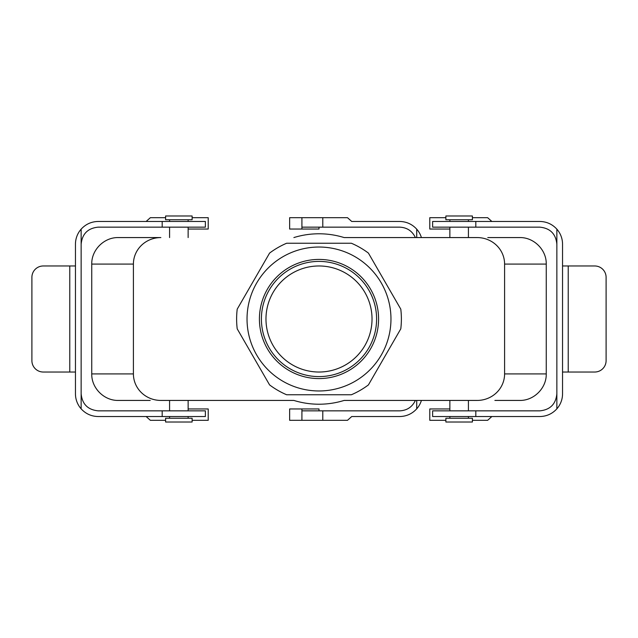 <?xml version="1.0" encoding="UTF-8"?>
<svg xmlns="http://www.w3.org/2000/svg" width="638" height="638" viewBox="0 0 638 638"><rect width="100%" height="100%" fill="white"/><g stroke="black" fill="none" stroke-linecap="round" stroke-linejoin="round"><path stroke-width="0.96" d="M259.419 319A59.581 59.581 0 0 1 319 259.419A59.581 59.581 0 0 1 378.581 319A59.581 59.581 0 0 1 319 378.581A59.581 59.581 0 0 1 259.419 319A59.581 59.581 0 0 1 319 259.419A59.581 59.581 0 0 1 378.581 319A59.581 59.581 0 0 1 319 378.581A59.581 59.581 0 0 1 259.419 319M376.595 319A57.595 57.595 0 0 0 319 261.405A57.595 57.595 0 0 0 261.405 319A57.595 57.595 0 0 0 319 376.595A57.595 57.595 0 0 0 376.595 319A57.595 57.595 0 0 0 319 261.405A57.595 57.595 0 0 0 261.405 319A57.595 57.595 0 0 0 319 376.595A57.595 57.595 0 0 0 376.595 319M368.413 384.913A82.382 82.382 0 0 1 351.379 394.755L286.621 394.755A82.382 82.382 0 0 1 269.587 384.913L237.208 328.841A82.382 82.382 0 0 1 237.208 309.159L269.587 253.087A82.382 82.382 0 0 1 286.621 243.245L351.379 243.245A82.382 82.382 0 0 1 368.413 253.087L400.792 309.159A82.382 82.382 0 0 1 400.792 328.841L368.413 384.913A82.382 82.382 0 0 1 351.379 394.755L286.621 394.755A82.382 82.382 0 0 1 269.587 384.913L237.208 328.841A82.382 82.382 0 0 1 237.208 309.159L269.587 253.087A82.382 82.382 0 0 1 286.621 243.245L351.379 243.245A82.382 82.382 0 0 1 368.413 253.087L400.792 309.159A82.382 82.382 0 0 1 400.792 328.841L368.413 384.913M354.983 256.675A71.966 71.966 0 0 1 354.983 381.325A71.966 71.966 0 0 1 247.034 319A71.966 71.966 0 0 1 354.983 256.675A71.966 71.966 0 0 1 354.983 381.325A71.966 71.966 0 0 1 247.034 319A71.966 71.966 0 0 1 354.983 256.675M265.974 319A53.026 53.026 0 0 1 319 265.974A53.026 53.026 0 0 1 372.026 319A53.026 53.026 0 0 1 319 372.026A53.026 53.026 0 0 1 265.974 319A53.026 53.026 0 0 1 319 265.974A53.026 53.026 0 0 1 372.026 319A53.026 53.026 0 0 1 319 372.026A53.026 53.026 0 0 1 265.974 319M160.856 400.433L293.879 400.433A85.221 85.221 0 0 0 344.121 400.433L477.144 400.433A27.45 26.517 0 0 0 504.594 373.924A27.45 26.517 0 0 1 477.144 400.433L344.121 400.433A85.221 85.221 0 0 1 293.879 400.433L160.856 400.433A27.45 26.517 180 0 1 133.406 373.924A27.45 26.517 180 0 0 160.856 400.433M344.121 237.567L477.144 237.567A27.45 26.517 0 0 1 504.594 264.076L504.594 373.924L504.594 264.076A27.45 26.517 0 0 0 477.144 237.567L344.121 237.567A85.221 85.221 0 0 0 293.879 237.567A85.221 85.221 0 0 1 344.121 237.567M158.83 237.567L160.856 237.567A27.45 26.517 180 0 0 133.406 264.076L133.406 373.924L133.406 264.076A27.45 26.517 180 0 1 160.856 237.567L118.253 237.567C104.082 237.272 91.449 249.905 91.744 264.076L91.744 373.924L133.406 373.924L91.744 373.924C91.449 388.095 104.082 400.728 118.253 400.433L150.209 400.433L118.253 400.433C104.082 400.728 91.449 388.095 91.744 373.924L91.744 264.076L133.406 264.076L91.744 264.076C91.449 249.905 104.082 237.272 118.253 237.567L158.83 237.567M519.747 400.433L494.889 400.433L519.747 400.433C533.918 400.728 546.551 388.095 546.256 373.924L504.594 373.924L546.256 373.924L546.256 264.076L546.256 373.924C546.551 388.095 533.918 400.728 519.747 400.433M472.399 219.767L445.882 219.767L445.882 215.979L472.399 215.979L445.882 215.979L445.882 219.767L472.399 219.767L472.399 215.979L472.399 219.767M519.747 237.567L487.791 237.567L519.747 237.567C533.918 237.272 546.551 249.905 546.256 264.076L504.594 264.076L546.256 264.076C546.551 249.905 533.918 237.272 519.747 237.567M472.399 418.233L445.882 418.233L445.882 422.021L472.399 422.021L445.882 422.021L445.882 418.233L472.399 418.233L472.399 422.021L472.399 418.233M165.601 219.767L192.118 219.767L192.118 215.979L165.601 215.979L192.118 215.979L192.118 219.767L165.601 219.767L165.601 215.979L165.601 219.767M165.601 418.233L192.118 418.233L192.118 422.021L165.601 422.021L192.118 422.021L192.118 418.233L165.601 418.233L165.601 422.021L165.601 418.233M475.812 227.152L432.628 227.152L432.628 221.466L539.82 221.466C546.599 221.601 552.277 224.169 556.862 229.162L556.862 244.194C555.834 233.859 550.147 228.181 539.82 227.152L475.812 227.152L475.812 221.466M491.866 221.466L487.639 217.686L472.399 217.686M556.862 229.162A22.729 22.729 0 0 1 562.541 244.194L562.541 393.805A22.729 22.729 0 0 1 556.862 408.838L556.862 244.194M445.882 217.686L429.789 217.686L429.789 229.042L449.862 229.042M445.882 420.314L429.789 420.314L429.789 408.958L449.862 408.958M562.541 372.026L594.736 372.026A11.364 11.364 0 0 0 606.1 360.661L606.1 277.339A11.364 11.364 0 0 0 594.736 265.974L568.227 265.974L568.227 372.026M562.541 265.974L568.227 265.974M556.862 393.805C555.834 404.141 550.147 409.819 539.82 410.848L432.628 410.848L432.628 416.534L539.82 416.534C546.599 416.399 552.277 413.831 556.862 408.838M491.866 416.534L487.639 420.314L472.399 420.314M162.188 410.848L205.372 410.848L205.372 416.534L98.18 416.534C91.401 416.399 85.723 413.831 81.138 408.838L81.138 393.805C82.166 404.141 87.853 409.819 98.18 410.848L162.188 410.848L162.188 416.534M146.134 416.534L150.361 420.314L165.601 420.314M81.138 408.838A22.729 22.729 0 0 1 75.459 393.805L75.459 244.194A22.729 22.729 0 0 1 81.138 229.162L81.138 393.805M192.118 420.314L208.211 420.314L208.211 408.958L188.138 408.958M192.118 217.686L208.211 217.686L208.211 229.042L188.138 229.042M75.459 265.974L43.264 265.974A11.364 11.364 0 0 0 31.9 277.339L31.9 360.661A11.364 11.364 0 0 0 43.264 372.026L69.773 372.026L69.773 265.974M75.459 372.026L69.773 372.026M81.138 244.194C82.166 233.859 87.853 228.181 98.18 227.152L205.372 227.152L205.372 221.466L98.18 221.466C91.401 221.601 85.723 224.169 81.138 229.162M146.134 221.466L150.361 217.686L165.601 217.686M416.718 400.433L416.718 408.838C412.132 413.831 406.454 416.399 399.675 416.534L351.721 416.534L347.495 420.314L322.788 420.314L322.788 410.848L301.918 410.848L301.918 420.314L289.644 420.314L289.644 408.958L301.918 408.958L301.918 410.848M322.788 410.848L399.675 410.848C406.988 410.505 412.22 407.036 415.378 400.433M416.718 408.838A22.729 22.729 0 0 0 421.415 400.433M301.918 408.958L319 408.958L319 410.848M322.788 420.314L301.918 420.314M301.918 229.042L301.918 217.686L289.644 217.686L289.644 229.042L319 229.042L319 227.152M421.415 237.567A22.729 22.729 0 0 0 416.718 229.162C412.132 224.169 406.454 221.601 399.675 221.466L351.721 221.466L347.495 217.686L322.788 217.686L322.788 227.152L301.918 227.152M416.718 229.162L416.718 237.567M415.378 237.567C412.22 230.964 406.988 227.495 399.675 227.152L322.788 227.152M322.788 217.686L301.918 217.686M475.812 410.848L475.812 416.534M162.188 227.152L162.188 221.466M468.42 237.567L468.42 227.152L468.42 237.567M468.42 221.466L468.42 219.767L468.42 221.466M449.862 237.567L449.862 227.152L449.862 237.567M449.862 221.466L449.862 219.767L449.862 221.466M188.138 237.567L188.138 227.152L188.138 237.567M188.138 221.466L188.138 219.767L188.138 221.466M169.58 237.567L169.58 227.152L169.58 237.567M169.58 221.466L169.58 219.767L169.58 221.466M449.862 400.433L449.862 410.848L449.862 400.433M449.862 416.534L449.862 418.233L449.862 416.534M468.42 400.433L468.42 410.848L468.42 400.433M468.42 416.534L468.42 418.233L468.42 416.534M169.58 400.433L169.58 410.848L169.58 400.433M169.58 416.534L169.58 418.233L169.58 416.534M188.138 400.433L188.138 410.848L188.138 400.433M188.138 416.534L188.138 418.233L188.138 416.534"/></g></svg>

